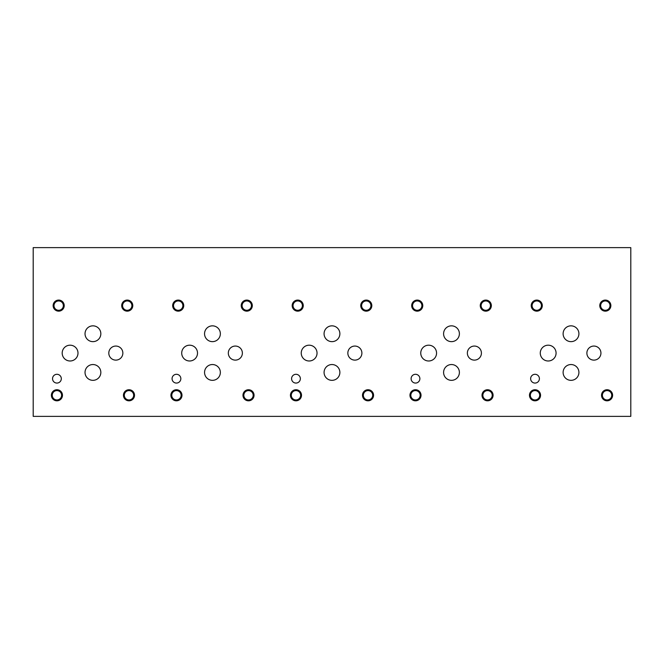<?xml version="1.0" encoding="UTF-8"?>
<svg xmlns="http://www.w3.org/2000/svg" width="664" height="664" viewBox="0 0 664 664"><rect width="100%" height="100%" fill="white"/><g stroke="black" fill="none" stroke-linecap="round" stroke-linejoin="round"><path stroke-width="1" d="M630.8 416.369L630.8 247.631L33.2 247.631L33.2 416.369L630.8 416.369M411.107 378.679A4.391 4.391 0 0 1 415.498 374.297A4.391 4.391 0 0 1 419.88 378.679A4.391 4.391 0 0 1 415.498 383.07A4.391 4.391 0 0 1 411.107 378.679M172.067 378.679A4.391 4.391 0 0 1 176.458 374.297A4.391 4.391 0 0 1 180.84 378.679A4.391 4.391 0 0 1 176.458 383.07A4.391 4.391 0 0 1 172.067 378.679M291.587 378.679A4.391 4.391 0 0 1 295.978 374.297A4.391 4.391 0 0 1 300.36 378.679A4.391 4.391 0 0 1 295.978 383.07A4.391 4.391 0 0 1 291.587 378.679M530.627 378.679A4.391 4.391 0 0 1 535.018 374.297A4.391 4.391 0 0 1 539.4 378.679A4.391 4.391 0 0 1 535.018 383.07A4.391 4.391 0 0 1 530.627 378.679M602.397 395.279A4.665 4.665 0 0 0 609.403 399.321A4.665 4.665 0 0 0 609.403 391.229A4.665 4.665 0 0 0 602.397 395.279M601.526 395.279A5.536 5.536 0 0 1 607.062 389.735A5.536 5.536 0 0 1 612.606 395.279A5.536 5.536 0 0 1 607.062 400.815A5.536 5.536 0 0 1 601.526 395.279M532.088 305.623A4.665 4.665 0 0 0 539.093 309.665A4.665 4.665 0 0 0 539.093 301.581A4.665 4.665 0 0 0 532.088 305.623M531.217 305.623A5.536 5.536 0 0 1 536.761 300.078A5.536 5.536 0 0 1 542.297 305.623A5.536 5.536 0 0 1 536.761 311.159A5.536 5.536 0 0 1 531.217 305.623M482.877 395.279A4.665 4.665 0 0 0 489.883 399.321A4.665 4.665 0 0 0 489.883 391.229A4.665 4.665 0 0 0 482.877 395.279M482.006 395.279A5.536 5.536 0 0 1 487.542 389.735A5.536 5.536 0 0 1 493.086 395.279A5.536 5.536 0 0 1 487.542 400.815A5.536 5.536 0 0 1 482.006 395.279M412.568 305.623A4.665 4.665 0 0 0 419.573 309.665A4.665 4.665 0 0 0 419.573 301.581A4.665 4.665 0 0 0 412.568 305.623M411.697 305.623A5.536 5.536 0 0 1 417.241 300.078A5.536 5.536 0 0 1 422.777 305.623A5.536 5.536 0 0 1 417.241 311.159A5.536 5.536 0 0 1 411.697 305.623M363.357 395.279A4.665 4.665 0 0 0 370.363 399.321A4.665 4.665 0 0 0 370.363 391.229A4.665 4.665 0 0 0 363.357 395.279M362.486 395.279A5.536 5.536 0 0 1 368.022 389.735A5.536 5.536 0 0 1 373.566 395.279A5.536 5.536 0 0 1 368.022 400.815A5.536 5.536 0 0 1 362.486 395.279M293.048 305.623A4.665 4.665 0 0 0 300.053 309.665A4.665 4.665 0 0 0 300.053 301.581A4.665 4.665 0 0 0 293.048 305.623M292.177 305.623A5.536 5.536 0 0 1 297.721 300.078A5.536 5.536 0 0 1 303.257 305.623A5.536 5.536 0 0 1 297.721 311.159A5.536 5.536 0 0 1 292.177 305.623M243.837 395.279A4.665 4.665 0 0 0 250.843 399.321A4.665 4.665 0 0 0 250.843 391.229A4.665 4.665 0 0 0 243.837 395.279M242.966 395.279A5.536 5.536 0 0 1 248.502 389.735A5.536 5.536 0 0 1 254.046 395.279A5.536 5.536 0 0 1 248.502 400.815A5.536 5.536 0 0 1 242.966 395.279M173.528 305.623A4.665 4.665 0 0 0 180.533 309.665A4.665 4.665 0 0 0 180.533 301.581A4.665 4.665 0 0 0 173.528 305.623M172.657 305.623A5.536 5.536 0 0 1 178.201 300.078A5.536 5.536 0 0 1 183.737 305.623A5.536 5.536 0 0 1 178.201 311.159A5.536 5.536 0 0 1 172.657 305.623M242.094 305.623A4.665 4.665 0 0 0 249.091 309.665A4.665 4.665 0 0 0 249.091 301.581A4.665 4.665 0 0 0 242.094 305.623M241.223 305.623A5.536 5.536 0 0 1 246.759 300.078A5.536 5.536 0 0 1 252.303 305.623A5.536 5.536 0 0 1 246.759 311.159A5.536 5.536 0 0 1 241.223 305.623M171.785 395.279A4.665 4.665 0 0 0 178.79 399.321A4.665 4.665 0 0 0 178.79 391.229A4.665 4.665 0 0 0 171.785 395.279M170.914 395.279A5.536 5.536 0 0 1 176.458 389.735A5.536 5.536 0 0 1 181.994 395.279A5.536 5.536 0 0 1 176.458 400.815A5.536 5.536 0 0 1 170.914 395.279M361.614 305.623A4.665 4.665 0 0 0 368.611 309.665A4.665 4.665 0 0 0 368.611 301.581A4.665 4.665 0 0 0 361.614 305.623M360.743 305.623A5.536 5.536 0 0 1 366.279 300.078A5.536 5.536 0 0 1 371.823 305.623A5.536 5.536 0 0 1 366.279 311.159A5.536 5.536 0 0 1 360.743 305.623M291.305 395.279A4.665 4.665 0 0 0 298.31 399.321A4.665 4.665 0 0 0 298.31 391.229A4.665 4.665 0 0 0 291.305 395.279M290.434 395.279A5.536 5.536 0 0 1 295.978 389.735A5.536 5.536 0 0 1 301.514 395.279A5.536 5.536 0 0 1 295.978 400.815A5.536 5.536 0 0 1 290.434 395.279M481.134 305.623A4.665 4.665 0 0 0 488.131 309.665A4.665 4.665 0 0 0 488.131 301.581A4.665 4.665 0 0 0 481.134 305.623M480.263 305.623A5.536 5.536 0 0 1 485.799 300.078A5.536 5.536 0 0 1 491.343 305.623A5.536 5.536 0 0 1 485.799 311.159A5.536 5.536 0 0 1 480.263 305.623M410.825 395.279A4.665 4.665 0 0 0 417.83 399.321A4.665 4.665 0 0 0 417.83 391.229A4.665 4.665 0 0 0 410.825 395.279M409.954 395.279A5.536 5.536 0 0 1 415.498 389.735A5.536 5.536 0 0 1 421.034 395.279A5.536 5.536 0 0 1 415.498 400.815A5.536 5.536 0 0 1 409.954 395.279M600.654 305.623A4.665 4.665 0 0 0 607.651 309.665A4.665 4.665 0 0 0 607.651 301.581A4.665 4.665 0 0 0 600.654 305.623M599.783 305.623A5.536 5.536 0 0 1 605.319 300.078A5.536 5.536 0 0 1 610.863 305.623A5.536 5.536 0 0 1 605.319 311.159A5.536 5.536 0 0 1 599.783 305.623M530.345 395.279A4.665 4.665 0 0 0 537.35 399.321A4.665 4.665 0 0 0 537.35 391.229A4.665 4.665 0 0 0 530.345 395.279M529.474 395.279A5.536 5.536 0 0 1 535.018 389.735A5.536 5.536 0 0 1 540.554 395.279A5.536 5.536 0 0 1 535.018 400.815A5.536 5.536 0 0 1 529.474 395.279M467.356 353.09A7.03 7.03 0 0 1 474.386 346.06A7.03 7.03 0 0 1 481.417 353.09A7.03 7.03 0 0 1 474.386 360.12A7.03 7.03 0 0 1 467.356 353.09M228.316 353.09A7.03 7.03 0 0 1 235.346 346.06A7.03 7.03 0 0 1 242.377 353.09A7.03 7.03 0 0 1 235.346 360.12A7.03 7.03 0 0 1 228.316 353.09M108.796 353.09A7.03 7.03 0 0 1 115.827 346.06A7.03 7.03 0 0 1 122.857 353.09A7.03 7.03 0 0 1 115.827 360.12A7.03 7.03 0 0 1 108.796 353.09M347.836 353.09A7.03 7.03 0 0 1 354.866 346.06A7.03 7.03 0 0 1 361.897 353.09A7.03 7.03 0 0 1 354.866 360.12A7.03 7.03 0 0 1 347.836 353.09M586.876 353.09A7.03 7.03 0 0 1 593.906 346.06A7.03 7.03 0 0 1 600.937 353.09A7.03 7.03 0 0 1 593.906 360.12A7.03 7.03 0 0 1 586.876 353.09M563.114 333.743A7.902 7.902 0 0 1 571.015 325.841A7.902 7.902 0 0 1 578.917 333.743A7.902 7.902 0 0 1 571.015 341.645A7.902 7.902 0 0 1 563.114 333.743M443.594 372.438A7.902 7.902 0 0 1 451.495 364.536A7.902 7.902 0 0 1 459.397 372.438A7.902 7.902 0 0 1 451.495 380.339A7.902 7.902 0 0 1 443.594 372.438M420.752 353.09A7.902 7.902 0 0 1 428.654 345.189A7.902 7.902 0 0 1 436.555 353.09A7.902 7.902 0 0 1 428.654 360.992A7.902 7.902 0 0 1 420.752 353.09M324.073 333.743A7.902 7.902 0 0 1 331.975 325.841A7.902 7.902 0 0 1 339.877 333.743A7.902 7.902 0 0 1 331.975 341.645A7.902 7.902 0 0 1 324.073 333.743M204.553 372.438A7.902 7.902 0 0 1 212.455 364.536A7.902 7.902 0 0 1 220.357 372.438A7.902 7.902 0 0 1 212.455 380.339A7.902 7.902 0 0 1 204.553 372.438M181.712 353.09A7.902 7.902 0 0 1 189.613 345.189A7.902 7.902 0 0 1 197.515 353.09A7.902 7.902 0 0 1 189.613 360.992A7.902 7.902 0 0 1 181.712 353.09M85.034 333.743A7.902 7.902 0 0 1 92.935 325.841A7.902 7.902 0 0 1 100.837 333.743A7.902 7.902 0 0 1 92.935 341.645A7.902 7.902 0 0 1 85.034 333.743M62.192 353.09A7.902 7.902 0 0 1 70.094 345.189A7.902 7.902 0 0 1 77.995 353.09A7.902 7.902 0 0 1 70.094 360.992A7.902 7.902 0 0 1 62.192 353.09M85.034 372.438A7.902 7.902 0 0 1 92.935 364.536A7.902 7.902 0 0 1 100.837 372.438A7.902 7.902 0 0 1 92.935 380.339A7.902 7.902 0 0 1 85.034 372.438M204.553 333.743A7.902 7.902 0 0 1 212.455 325.841A7.902 7.902 0 0 1 220.357 333.743A7.902 7.902 0 0 1 212.455 341.645A7.902 7.902 0 0 1 204.553 333.743M301.232 353.09A7.902 7.902 0 0 1 309.133 345.189A7.902 7.902 0 0 1 317.035 353.09A7.902 7.902 0 0 1 309.133 360.992A7.902 7.902 0 0 1 301.232 353.09M324.073 372.438A7.902 7.902 0 0 1 331.975 364.536A7.902 7.902 0 0 1 339.877 372.438A7.902 7.902 0 0 1 331.975 380.339A7.902 7.902 0 0 1 324.073 372.438M443.594 333.743A7.902 7.902 0 0 1 451.495 325.841A7.902 7.902 0 0 1 459.397 333.743A7.902 7.902 0 0 1 451.495 341.645A7.902 7.902 0 0 1 443.594 333.743M540.272 353.09A7.902 7.902 0 0 1 548.173 345.189A7.902 7.902 0 0 1 556.075 353.09A7.902 7.902 0 0 1 548.173 360.992A7.902 7.902 0 0 1 540.272 353.09M563.114 372.438A7.902 7.902 0 0 1 571.015 364.536A7.902 7.902 0 0 1 578.917 372.438A7.902 7.902 0 0 1 571.015 380.339A7.902 7.902 0 0 1 563.114 372.438M52.547 378.679A4.391 4.391 0 0 1 56.938 374.297A4.391 4.391 0 0 1 61.32 378.679A4.391 4.391 0 0 1 56.938 383.07A4.391 4.391 0 0 1 52.547 378.679M124.317 395.279A4.665 4.665 0 0 0 131.323 399.321A4.665 4.665 0 0 0 131.323 391.229A4.665 4.665 0 0 0 124.317 395.279M123.446 395.279A5.536 5.536 0 0 1 128.982 389.735A5.536 5.536 0 0 1 134.526 395.279A5.536 5.536 0 0 1 128.982 400.815A5.536 5.536 0 0 1 123.446 395.279M54.008 305.623A4.665 4.665 0 0 0 61.013 309.665A4.665 4.665 0 0 0 61.013 301.581A4.665 4.665 0 0 0 54.008 305.623M53.137 305.623A5.536 5.536 0 0 1 58.681 300.078A5.536 5.536 0 0 1 64.217 305.623A5.536 5.536 0 0 1 58.681 311.159A5.536 5.536 0 0 1 53.137 305.623M122.574 305.623A4.665 4.665 0 0 0 129.571 309.665A4.665 4.665 0 0 0 129.571 301.581A4.665 4.665 0 0 0 122.574 305.623M121.703 305.623A5.536 5.536 0 0 1 127.239 300.078A5.536 5.536 0 0 1 132.783 305.623A5.536 5.536 0 0 1 127.239 311.159A5.536 5.536 0 0 1 121.703 305.623M52.265 395.279A4.665 4.665 0 0 0 59.27 399.321A4.665 4.665 0 0 0 59.27 391.229A4.665 4.665 0 0 0 52.265 395.279M51.394 395.279A5.536 5.536 0 0 1 56.938 389.735A5.536 5.536 0 0 1 62.474 395.279A5.536 5.536 0 0 1 56.938 400.815A5.536 5.536 0 0 1 51.394 395.279"/></g></svg>
